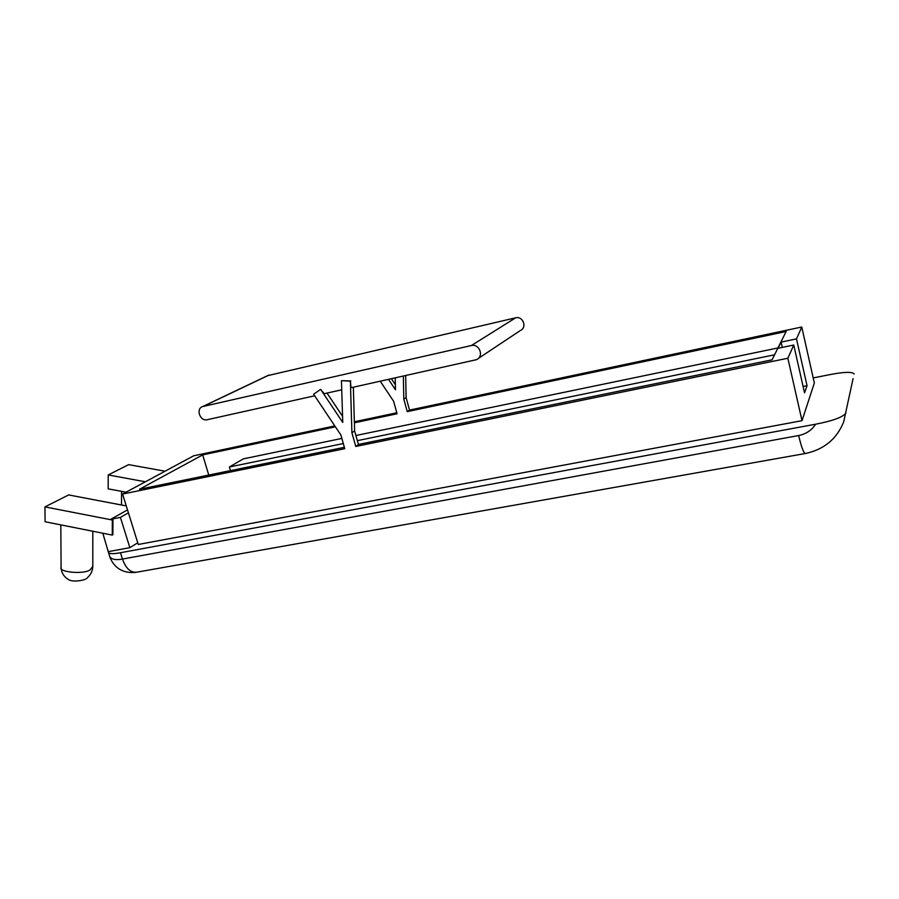 <?xml version="1.0" encoding="UTF-8"?>
<svg xmlns="http://www.w3.org/2000/svg" width="899" height="899" viewBox="0 0 899 899"><rect width="100%" height="100%" fill="white"/><g stroke="black" fill="none" stroke-linecap="round" stroke-linejoin="round"><path stroke-width="1.35" d="M805.414 453.501L136.783 572.191C130.613 572.865 125.838 568.494 122.466 559.066L120.477 552.739L815.64 424.204C811.685 430.273 806.032 434.048 798.66 435.543C801.447 447.309 803.706 453.298 805.414 453.501C823.945 449.556 836.699 439.049 843.655 421.979L853.072 378.659M478.358 358.443L520.263 330.574C527.499 327.539 522.926 315.83 515.689 317.797L267.542 375.681M314.672 395.807L207.186 419.721C200.106 421.597 195.488 408.809 202.657 406.562L471.368 345.531C479.302 343.407 484.415 356.375 476.504 359.667L351.015 387.727L350.385 381.187L351.902 432.7L354.622 430.936L353.352 387.211M388.525 379.378L395.47 389.795L395.223 377.895M354.386 422.811L397.066 413.787L393.627 401.28L380.243 381.221M335.417 426.823L202.691 454.894L208.748 475.065M230.447 470.627L229.369 466.997L243.314 458.872L341.845 438.431M355.903 435.509L777.983 347.947M358.409 444.443L772.072 359.814L786.142 331.506L407.247 411.641L403.808 399.089L403.348 376.085M350.812 380.951L341.451 380.659L342.755 422.451L320.617 389.357L324.146 393.706L341.732 389.795M342.564 416.338L327.011 393.065M403.808 399.089L406.112 397.594L409.528 410.09L801.773 327.022L814.337 383.019L802.009 420.676L138.277 544.479L122.579 494.057L344.755 448.702L340.878 434.992L313.616 394.245L320.617 389.357M341.451 380.659L350.385 381.187M229.369 466.997L343.294 443.544M357.341 440.656L774.578 354.779M351.902 432.7L355.768 446.455L358.465 444.634L354.622 430.936M409.528 410.09L407.247 411.641M122.579 494.057L193.678 455.804L334.81 425.912M354.352 421.777L396.796 412.787M202.691 454.894L139.536 489.225L344.362 447.32M801.773 327.022L796.492 338.889L781.107 342.103L778.04 348.284L793.75 345.025L787.861 358.252L355.768 446.455M796.492 338.889L807.032 385.716L803.11 386.48M781.107 342.103L782.31 347.396M807.032 385.716L804.549 392.863L793.75 345.025M802.009 420.676L787.861 358.252M798.66 435.543L122.466 559.066C115.533 560.335 111.251 559.403 109.622 556.267L102.801 533.219M120.477 552.739C113.544 554.02 109.532 553.953 108.453 552.548M813.19 377.917L829.822 374.636C844.082 371.871 852.162 371.624 854.05 373.917L854.028 374.051M845.914 413.091C842.79 417.215 832.699 420.923 815.64 424.204M395.369 384.682L391.402 378.737M406.112 397.594L405.685 375.568M165.068 471.2L128.647 464.637L108.217 474.953L145.391 481.785M126.051 492.191L108.172 488.854L108.217 474.953M126.276 505.912L68.65 494.933L44.95 506.901L45.096 521.768L112.274 535.096L112.869 534.748L112.937 519.678L110.813 519.262L127.512 509.89M110.813 519.262L120.41 517.386L128.433 512.846M112.274 535.096L112.341 520.015L112.937 519.678M44.95 506.901L112.341 520.015M137.761 542.816L129.861 547.648L120.41 517.386M129.861 547.648L108.588 551.604M203.219 406.404L269.026 375.074M515.689 317.797L471.368 345.531M92.811 531.242L92.799 566.336L90.394 569.584C84.978 574.708 58.03 572.258 61.098 567.381C61.379 572.584 63.739 576.574 68.2 579.361C72.313 582.676 85.933 580.417 87.304 577.799C90.732 574.776 92.563 571.045 92.799 566.595M109.633 556.301C110.487 558.863 115.746 574.169 135.491 572.416M202.657 406.562L268.52 375.22M121.489 504.991L121.579 491.36M61.098 567.381L60.817 524.892"/></g></svg>
